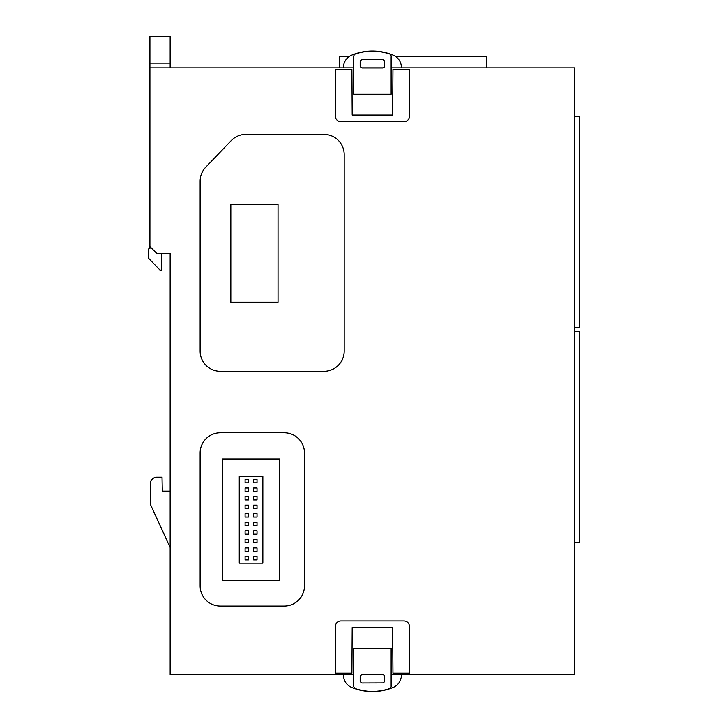 <?xml version="1.0" encoding="UTF-8"?>
<svg xmlns="http://www.w3.org/2000/svg" width="728" height="728" viewBox="0 0 728 728"><rect width="100%" height="100%" fill="white"/><g stroke="black" fill="none" stroke-linecap="round" stroke-linejoin="round"><path stroke-width="1.09" d="M401.419 674.747A13.486 13.486 0 0 1 393.111 687.478A53.945 53.945 0 0 1 351.751 687.478A13.486 13.486 0 0 1 343.434 674.747M343.434 67.895A13.486 13.486 0 0 1 351.751 55.155A53.945 53.945 0 0 1 393.111 55.155A13.486 13.486 0 0 1 401.419 67.895M391.127 685.667A2.721 2.721 0 0 1 388.788 688.87A53.763 53.763 0 0 1 356.074 688.87A3.003 3.003 0 0 1 353.726 685.667L353.726 648.357L391.127 648.357L391.127 685.667M391.182 56.456A2.721 2.721 0 0 0 388.788 53.763A53.763 53.763 0 0 0 356.074 53.763A3.003 3.003 0 0 0 353.726 56.975L353.726 94.276L391.127 94.276L391.127 56.975A2.721 2.721 0 0 0 391.182 56.456M391.127 67.895L574.711 67.895L574.711 674.747L391.127 674.747M353.726 674.747L170.143 674.747L170.143 253.317L156.657 253.317L149.913 246.574L149.913 67.895L353.726 67.895M149.913 67.895L149.913 36.4L170.143 36.4L170.143 63.172L149.913 63.172M161.379 253.317L161.379 270.179L160.033 270.152L148.567 258.285L148.567 248.958L149.913 248.594L149.913 246.574M170.143 547.529L150.268 504.076L150.268 483.92A6.752 6.752 0 0 1 156.657 477.177L162.016 477.177L162.28 491.136L170.143 491.136M304.477 452.989A20.229 20.229 0 0 0 284.248 432.769L220.347 432.769A20.229 20.229 0 0 0 200.118 452.989L200.118 585.849A20.229 20.229 0 0 0 220.347 606.078L284.248 606.078A20.229 20.229 0 0 0 304.477 585.849L304.477 452.989M200.118 351.087A20.229 20.229 0 0 0 220.347 371.316L323.969 371.316A20.229 20.229 0 0 0 344.189 351.087L344.189 154.618A20.229 20.229 0 0 0 323.969 134.389L245.818 134.389A20.229 20.229 0 0 0 231.213 140.622L205.742 167.203A20.229 20.229 0 0 0 200.118 181.199L200.118 351.087M574.711 542.251L579.433 542.251L579.433 331.195L574.711 331.195M574.711 327.827L579.433 327.827L579.433 116.78L574.711 116.78M349.385 56.429L339.321 56.429L339.321 67.895M395.477 56.429L486.45 56.429L486.45 67.895M170.143 67.895L170.143 63.172M335.462 116.325A5.396 5.396 0 0 0 340.859 121.713L404.004 121.713A5.396 5.396 0 0 0 409.4 116.325L409.454 69.497L392.956 69.497L392.656 115.088L352.197 115.088L351.906 69.497L335.399 69.497L335.462 116.325M409.454 673.145L409.4 626.308A5.396 5.396 0 0 0 404.004 620.92L340.859 620.92A5.396 5.396 0 0 0 335.462 626.308L335.399 673.145L351.906 673.145L352.197 627.545L392.656 627.545L392.956 673.145L409.454 673.145M362.198 59.678L382.6 59.742A2.266 2.266 0 0 1 384.621 61.762L384.621 65.93A2.084 2.084 0 0 1 382.664 68.013L362.198 68.013A2.621 2.621 0 0 1 360.169 65.984L360.169 61.707A2.621 2.621 0 0 1 362.198 59.678M362.198 682.955L382.6 682.891A2.266 2.266 0 0 0 384.621 680.871L384.621 676.703A2.084 2.084 0 0 0 382.664 674.629L362.198 674.629A2.621 2.621 0 0 0 360.169 676.649L360.169 680.926A2.621 2.621 0 0 0 362.198 682.955M222.404 458.977L222.404 580.343L279.716 580.343L279.716 458.977L222.404 458.977M278.032 204.431L278.032 302.202L230.831 302.202L230.831 204.431L278.032 204.431M361.798 67.895L383.237 67.895M383.237 674.747L361.798 674.747M239.257 476.167L239.257 563.154L262.854 563.154L262.854 476.167L239.257 476.167M248.466 479.434L245.09 479.434L245.09 482.81L248.466 482.81L248.466 479.434M248.466 488.006L245.09 488.006L245.09 491.373L248.466 491.373L248.466 488.006M248.466 496.569L245.09 496.569L245.09 499.936L248.466 499.936L248.466 496.569M248.466 505.132L245.09 505.132L245.09 508.499L248.466 508.499L248.466 505.132M248.466 513.695L245.09 513.695L245.09 517.062L248.466 517.062L248.466 513.695M248.466 522.258L245.09 522.258L245.09 525.625L248.466 525.625L248.466 522.258M248.466 530.821L245.09 530.821L245.09 534.188L248.466 534.188L248.466 530.821M248.466 539.384L245.09 539.384L245.09 542.751L248.466 542.751L248.466 539.384M248.466 547.947L245.09 547.947L245.09 551.314L248.466 551.314L248.466 547.947M248.466 556.51L245.09 556.51L245.09 559.878L248.466 559.878L248.466 556.51M257.029 556.51L253.653 556.51L253.653 559.878L257.029 559.878L257.029 556.51M257.029 547.947L253.653 547.947L253.653 551.314L257.029 551.314L257.029 547.947M257.029 539.384L253.653 539.384L253.653 542.751L257.029 542.751L257.029 539.384M257.029 530.821L253.653 530.821L253.653 534.188L257.029 534.188L257.029 530.821M257.029 522.258L253.653 522.258L253.653 525.625L257.029 525.625L257.029 522.258M257.029 513.695L253.653 513.695L253.653 517.062L257.029 517.062L257.029 513.695M257.029 505.132L253.653 505.132L253.653 508.499L257.029 508.499L257.029 505.132M257.029 496.569L253.653 496.569L253.653 499.936L257.029 499.936L257.029 496.569M257.029 488.006L253.653 488.006L253.653 491.373L257.029 491.373L257.029 488.006M257.029 479.434L253.653 479.434L253.653 482.81L257.029 482.81L257.029 479.434"/></g></svg>

